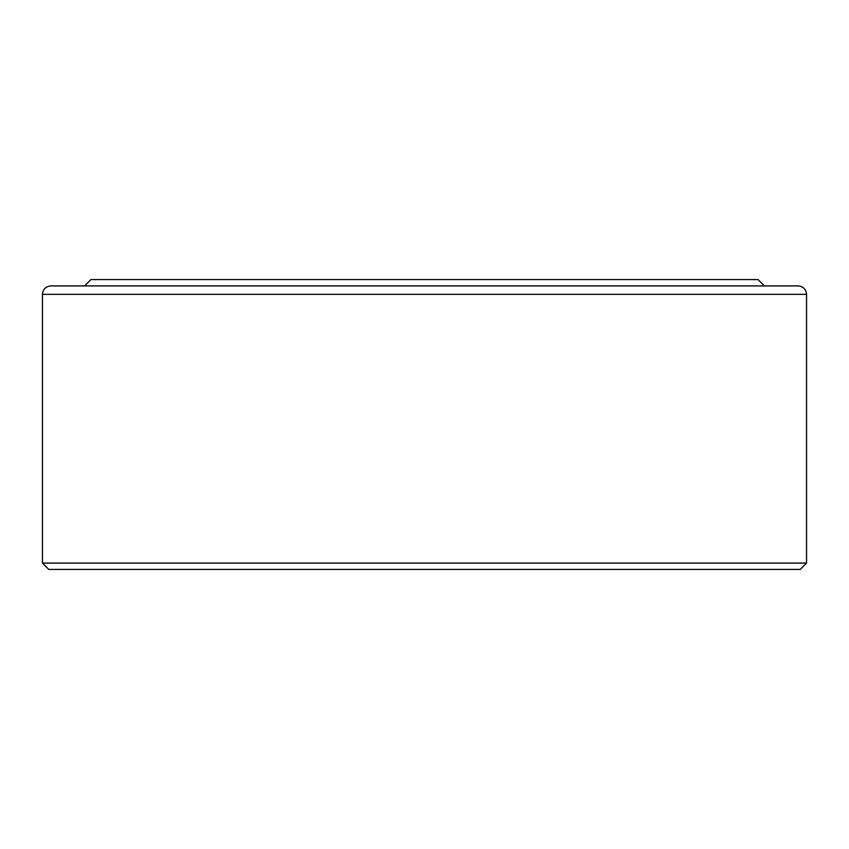 <?xml version="1.0" encoding="UTF-8"?>
<svg xmlns="http://www.w3.org/2000/svg" width="849" height="849" viewBox="0 0 849 849"><rect width="100%" height="100%" fill="white"/><g stroke="black" fill="none" stroke-linecap="round" stroke-linejoin="round"><path stroke-width="1.27" d="M424.5 285.911L798.124 285.911C803.239 286.41 806.051 289.222 806.55 294.338L42.45 294.338C42.949 289.222 45.761 286.41 50.876 285.911L424.5 285.911M806.55 563.089L800.225 569.414L48.775 569.414L42.45 563.089L806.55 563.089L806.55 294.338M84.603 285.911L90.928 279.586L758.072 279.586L764.397 285.911M42.45 563.089L42.45 294.338"/></g></svg>
